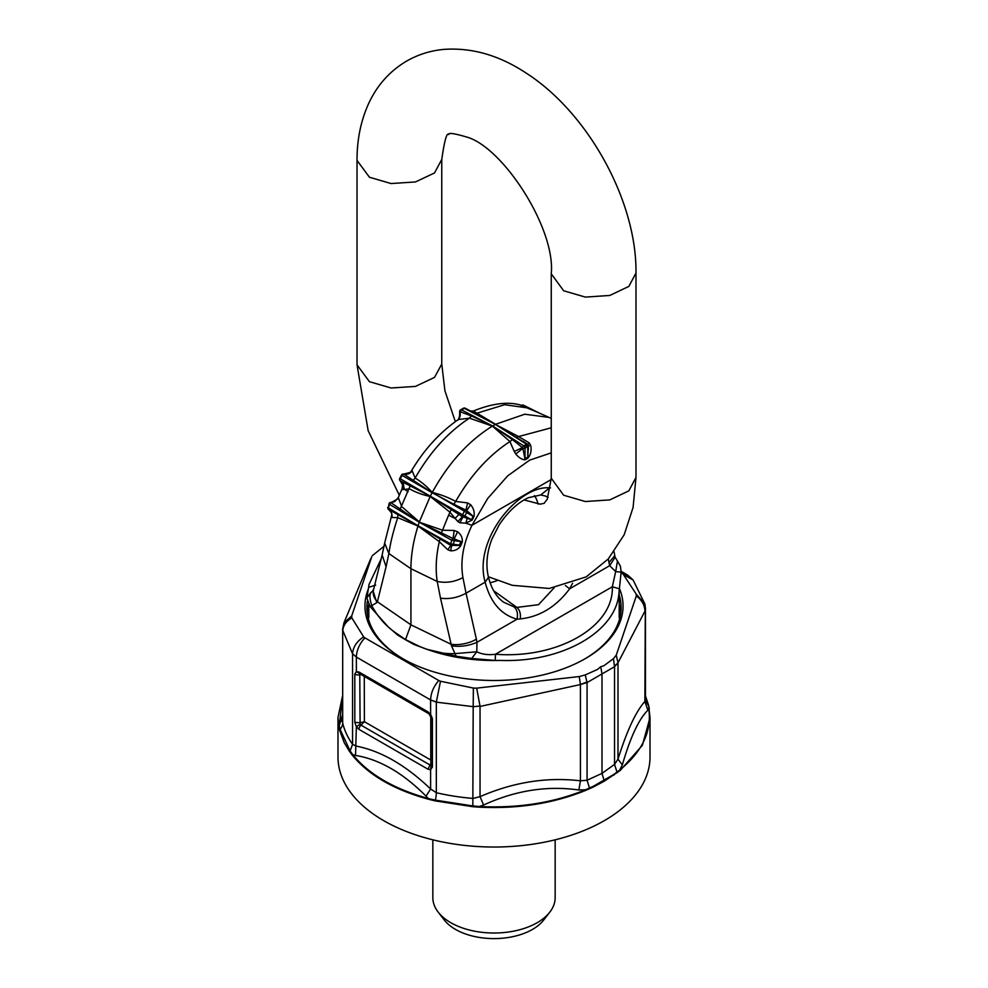 <?xml version="1.0" encoding="UTF-8"?>
<svg xmlns="http://www.w3.org/2000/svg" width="988" height="988" viewBox="0 0 988 988"><rect width="100%" height="100%" fill="white"/><g stroke="black" fill="none" stroke-linecap="round" stroke-linejoin="round"><path stroke-width="1.48" d="M384.653 543.067L382.146 554.972L386.086 566.754L388.877 553.552L384.653 543.067L391.791 514.896M386.086 566.754L377.404 601.766A19.266 13.869 -166.1 0 1 373.464 589.984L371.92 591.738M391.767 515.193L391.89 517.49L397.744 517.663C393.286 531.062 390.334 543.017 388.877 553.552L410.922 568.718L410.922 624.824L405.475 639.73L413.947 644.472L427.137 649.351A125.192 72.285 0 0 0 458.753 657.588A125.192 72.285 0 0 0 500.323 660.429C562.641 662.775 617.253 631.233 619.031 591.886L619.377 588.799L612.325 586.773L495.445 654.254C488.443 655.205 482.23 654.389 476.784 651.796L476.969 642.311L517.02 619.192C518.157 613.647 517.107 609.522 513.884 606.793L503.892 602.347M476.389 639.174L476.969 642.311C468.67 645.893 460.173 647.066 451.491 645.831L440.512 598.185C449.219 599.383 457.728 597.715 466.052 593.195L476.389 639.174A19.266 8.114 -12.7 0 1 450.861 644.176L410.922 624.824L377.404 601.766L376.786 602.692L373.155 591.083M376.786 602.692L371.735 605.582C378.243 617.735 387.074 627.392 398.201 634.543L405.562 639.606L414.33 643.855C427.779 650.894 441.315 654.155 454.925 653.611L476.784 651.796L471.671 658.465L495.247 660.466L495.445 654.254C557.812 659.082 613.956 626.664 612.325 586.773L615.672 571.607L609.682 565.692L608.991 562.629L614.771 555.602L614.079 551.81M370.908 592.454L366.857 597.95L369.981 606.459L371.735 605.582C369.203 597.616 369.389 592.911 372.328 591.491M373.723 588.959L372.488 591.355M440.512 598.185L437.202 581.45L410.922 568.718C410.946 555.688 413.169 541.906 417.591 527.357L418.085 525.777A116.831 67.456 -60 0 1 419.258 522.183L389.544 504.349A114.534 66.122 -60 0 0 388.37 507.931A1.927 1.186 -59 0 0 388.667 509.524L417.986 525.715L388.37 507.931L389.013 503.744L389.544 504.349A1.927 1.186 121 0 1 390.989 502.694L419.159 522.133M460.865 545.5L462.261 541.992L454.122 538.942L457.605 531.816L454.122 530.47L453.146 538.571L454.122 538.942A1.927 1.519 95.1 0 1 454.307 541.004A112.607 65.01 120 0 0 453.159 544.536A1.927 1.519 95.1 0 1 451.639 545.672L450.664 550.822C455.209 550.921 458.617 549.143 460.865 545.5L450.812 545.401L417.986 525.715M390.989 502.694L398.609 498.421L401.746 506.646L419.344 521.911L430.299 496.186A117.177 67.653 -60 0 1 432.114 492.716L402.153 475.413A114.867 66.32 -60 0 0 400.325 478.884A1.927 1.198 -60 0 0 400.264 480.823L430.2 496.137L399.732 478.451L401.536 475.006L402.153 475.413A1.927 1.198 120 0 1 403.759 474.141L432.028 492.666M450.664 550.822L447.749 549.736L439.327 541.671C436.079 555.762 435.362 569.014 437.202 581.45C446.008 583.278 454.591 581.994 462.94 577.585C460.149 561.098 463.162 543.672 471.992 525.283L465.768 523.171L472.19 520.034L462.409 516.687L430.2 496.137M403.759 474.141C407.241 474.771 410.057 473.697 412.206 470.906L415.158 478.044C421.419 481.872 427.112 486.676 432.25 492.456L433.09 490.925C448.91 462.717 468.312 441.352 491.271 426.804L495.383 424.395L470.523 410.971L473.153 411.082M391.89 517.49C392.458 514.093 391.384 511.438 388.667 509.524L388.667 509.524C393.743 515.02 391.063 514.217 391.779 514.983L391.483 516.65M397.892 514.526L397.744 517.663L417.998 526.036L439.327 541.671L439.956 538.818M398.609 498.421L398.3 497.582L394.595 501.645L390.915 502.435A1.927 1.927 0 0 0 389.013 503.744M398.3 497.582L402.215 488.467L402.437 489.591L409.489 488.862C415.96 492.432 422.852 494.963 430.163 496.445L449.997 512.253L451.257 509.289M410.279 485.639L399.979 509.536M454.122 530.47L442.599 530.223L419.258 522.183L451.8 540.275A1.927 1.025 -60.9 0 1 453.146 538.571L419.357 522.244M402.437 489.591C403.524 486.182 402.808 483.256 400.264 480.823L402.585 484.935L402.017 489.381M412.206 470.906L410.23 472.412L403.734 474.104M411.638 470.646L411.243 471.19C423.84 450.009 439.228 433.016 457.395 420.209L457.333 420.258C459.963 418.196 460.803 415.442 459.852 411.996A1.927 1.112 180 0 1 459.655 411.514L459.655 415.627L460.26 411.774A1.927 1.173 -62.7 0 1 461.495 409.909L492.518 425.939L471.511 415.96L460.26 411.774L458.84 419.455L469.424 418.159L471.511 415.96M430.398 496.235L462.569 514.822A114.867 66.32 -60 0 1 464.397 511.352A1.927 1.025 -60 0 1 465.916 510.03L467.645 502.917L455.666 501.435C470.572 475.426 488.665 455.468 509.932 441.55L492.407 426.112L469.424 418.159C448.157 432.077 430.064 452.035 415.158 478.044L412.947 480.6M467.645 502.917L470.646 504.72L466.744 510.537L453.887 504.238L455.666 501.435C448.367 497.433 440.562 494.432 432.25 492.456L466.694 512.562A112.941 65.208 120 0 0 464.903 515.971L462.569 514.822A1.927 1.025 120 0 0 462.409 516.687L457.815 521.565L449.997 512.253L448.614 515.143L455.073 518.49L458.926 514.402M457.333 420.258L458.84 419.455M551.255 418.443L549.118 417.418L524.764 414.219L495.593 424.284L473.363 411.008M473.758 410.847L473.413 410.983C496.149 401.869 514.242 400.856 527.678 407.933L549.118 417.418M527.678 407.933L504.621 404.709L475.537 413.639M516.489 437.289L518.577 436.56L495.383 424.395L527.049 444.069M521.256 406.142L522.084 405.821A1.927 1.112 -63.7 0 1 523.517 405.241A1.927 1.112 -63.7 0 1 523.603 405.29L539.732 413.268M522.084 405.833L537.386 412.231M572.608 583.216L569.631 588.811C556.219 606.756 539.757 616.796 520.268 618.92L517.02 619.192C501.052 614.721 490.431 602.384 485.145 582.167L466.052 593.195L462.94 577.585M549.575 487.85L540.72 494.976L528.481 497.68C518.021 502.373 508.264 511.414 499.199 524.838L491.962 538.966C486.763 552.453 485.602 565.235 488.48 577.313L485.145 582.167C472.857 539.436 519.206 484.923 549.575 487.85L550.514 487.887M451.491 645.831L456.11 656.18L427.137 649.351M545.425 496.025L548.081 497.359M614.771 555.602L615.141 557.232L609.682 565.692L569.631 588.811L565.383 585.526M554.107 587.885L538.497 604.693L516.848 607.398L513.884 606.793M615.672 571.607L617.463 561.061L620.427 566.272L621.143 572.163L615.672 571.607M418.183 525.826L450.627 543.869A1.927 1.025 119.1 0 0 450.812 545.401L447.749 549.736M457.605 531.816C461.124 534.545 462.68 537.941 462.261 541.992M448.614 515.143L441.241 533.359M466.744 510.537L473.166 516.292L466.694 512.562A1.927 1.568 120 0 0 466.744 510.537M467.151 518.725L465.768 523.171L459.815 522.751L457.815 521.565M453.887 504.238L432.213 492.765M459.815 522.751L462.977 517.008A1.927 1.568 120 0 0 464.903 515.971L471.4 519.725L473.166 516.292L473.931 516.65C474.783 512.389 473.684 508.4 470.646 504.72M515.773 453.986C518.947 457.79 522.072 459.729 525.147 459.791L522.85 448.367A1.927 1.112 0 0 0 525.048 448.144L526.419 447.354L525.122 445.032L523.739 445.847A1.927 1.05 122.5 0 0 522.417 447.65L522.85 448.367L515.773 453.986L514.242 451.442L522.417 447.65L512.463 439.611L492.518 425.939M528.222 446.181L527.839 458.247C530.803 454.678 531.742 450.405 530.667 445.39C528.037 445.996 527.197 445.959 528.148 445.304A1.927 1.112 0 0 1 528.345 445.786A1.927 1.112 0 0 1 527.777 446.576L526.419 447.354M514.242 451.442L509.932 441.55L512.463 439.611M551.255 427.804L518.577 436.56L529.16 442.834L527.74 444.588A1.927 1.05 -57.5 0 0 527.456 444.168L522.874 441.241M529.16 442.834L530.667 445.39M500.323 660.429L495.247 660.466M621.143 572.163L619.377 588.799M471.671 658.465L456.11 656.18M381.17 558.899L368.969 584.587L368.623 587.354L375.675 585.106M366.857 597.95L368.623 587.354M369.981 606.459L388.161 626.837L397.744 635.123L405.475 639.73M455.357 421.641L444.933 390.865L441.76 364.066L441.76 159.451L434.51 172.962L415.479 181.94L391.063 183.546L369.438 177.235L357.026 160.402C356.977 139.456 360.916 120.351 368.857 103.085C377.391 84.894 390.05 70.852 406.834 60.972C418.22 54.501 430.521 50.635 443.76 49.4C471.671 47.412 498.977 55.205 525.69 72.779C587.823 112.311 636.852 200.823 635.988 273.009L635.988 477.439L633.073 507.499L624.169 534.78L608.275 558.949L586.18 576.881L549.254 588.465L512.216 585.304L488.344 576.745M441.76 159.611C444.476 140.395 446.848 132.034 448.848 134.541C448.095 132.491 454.196 133.368 467.163 137.159C503.46 147.867 555.725 228.833 551.255 273.8L563.654 290.768L585.341 297.092L609.818 295.449L628.837 286.409L635.988 273.009M441.76 364.066L434.51 377.404L415.479 386.394L391.063 387.988L369.438 381.689L357.026 364.844M551.255 478.241L563.654 495.223L585.341 501.534L609.818 499.891L628.837 490.851L635.988 477.451M480.007 706.05L473.19 706.704L480.007 706.05L476.673 688.142L579.227 676.558L585.242 674.928L587.07 682.56L587.07 780.261L580.413 780.816L580.413 684.561L587.07 682.56L614.536 666.702L613.437 658.65L603.878 665.776L600.778 666.69L602.001 673.94L602.001 773.369L604.323 781.162L620.081 770.566L642.373 745.335L650.018 717.498L648.56 705.21L645.473 695.91M614.561 666.11L617.994 662.862L614.536 666.702L614.536 764.403L602.001 773.369L587.07 780.261L589.688 788.646L585.884 790.301C553.601 803.454 518.033 809.073 479.192 807.159L479.254 806.517L472.832 805.949L472.746 806.702L435.091 800.873L429.125 799.403L426.038 796.143C402.943 772.912 379.441 759.352 355.532 755.437L352.63 754.499L350.11 750.942L349.542 751.485L352.123 754.956C368.561 775.111 394.224 789.931 429.125 799.403M587.02 682.004L580.413 684.499L579.227 676.558M580.413 684.561L480.045 706.445L480.045 796.637C513.476 782.138 546.932 776.852 580.413 780.816L578.894 789.992L585.575 789.758L593.442 786.213L593.776 786.757L589.688 788.646M342.527 696.997L339.255 725.698L342.527 715.04M342.527 720.277L340.107 722.203M476.673 688.142L473.363 688.068L473.19 706.655L436.326 702.147L430.607 699.949L356.359 657.069L352.568 653.784L342.527 629.875M342.688 631.344L342.688 723.068L342.688 631.344C342.947 625.799 345.998 621.329 351.827 617.895L351.691 615.981L371.747 556.775M356.359 657.069L352.568 653.686C353.062 646.992 356.754 641.397 363.658 636.865L364.905 637.865C359.484 643.768 356.643 650.166 356.359 657.069L356.359 671.655L354.803 674.051A3.853 2.223 0 0 0 359.768 674.643L360.101 673.779L356.359 671.655L358.99 672.025L427.989 711.866A3.853 2.223 120 0 0 428.78 713.632A3.853 2.223 120 0 0 428.804 713.632L430.879 717.078L430.879 765.292A3.853 2.223 180 0 1 430.879 765.28L431.101 764.984M430.879 765.292A3.853 2.223 180 0 0 432.411 767.059L430.607 769.59L430.607 788.992C405.858 765.28 381.109 750.991 356.359 746.125L352.568 744.347L352.568 653.686M352.123 754.956L352.63 754.499C369.006 774.58 394.583 789.338 429.348 798.798L435.325 800.132A11.56 3.569 103.2 0 0 436.326 792.709L436.326 702.036L430.607 699.936C430.854 693.02 433.584 686.537 438.771 680.51L364.905 637.865M426.038 796.143L430.62 788.992L436.326 792.709A152.732 88.179 0 0 0 473.19 798.415L480.045 796.637L483.589 805.047C515.193 790.486 546.957 785.472 578.894 789.992M585.884 790.301L585.575 789.758C553.651 802.824 518.206 808.406 479.254 806.517L483.589 805.047M435.091 800.873L435.325 800.132L472.832 805.949L473.19 706.704M364.263 676.372L364.399 721.697L359.768 722.846L354.803 722.253L356.359 726.723L355.532 755.425M340.057 729.292L350.11 750.942L352.568 744.347A152.732 88.179 0 0 1 342.688 723.068A11.56 9.349 166.6 0 1 340.057 729.292L339.44 729.737L339.255 725.698L340.057 729.292M431.386 715.991L432.411 718.856L430.607 714.522L430.607 699.936M360.237 673.742L358.99 672.025M430.867 714.645L427.989 711.866M361.299 674.668L359.768 674.643L360.101 724.303L356.359 726.723L358.99 729.379A3.853 2.223 -60 0 1 361.028 725.155L360.101 724.303M431.386 764.193L430.607 769.59L427.989 769.22L358.99 729.379M429.2 713.941L364.362 676.434M430.867 765.169L430.027 764.996L427.989 769.22M430.756 716.411L430.756 760.007L364.399 721.697L361.028 725.155L430.027 764.996L430.879 763.391M617.994 662.862L617.994 759.117L614.536 764.403L617.216 772.764M645.312 607.287L644.88 701.468C635.926 711.434 626.96 730.651 617.994 759.117L622.341 764.91L619.661 770.084L613.536 774.617L613.931 775.123M613.437 658.65L616.253 655.18L617.994 662.8L644.88 611.276L645.473 608.571M645.312 699.047L644.88 701.468L647.893 710.187C638.841 719.103 630.319 737.344 622.341 764.91M647.893 710.187L648.745 708.655C652.018 731.157 642.324 751.633 619.661 770.084L620.081 770.566M644.892 610.856C644.658 604.952 641.805 599.988 636.309 595.974L636.173 594.06L644.88 603.989L645.473 608.46L645.473 700.22L647.943 704.852L645.473 697.059M627.639 575.065L623.095 574.09L636.173 594.06M633.172 580.055L624.342 575.09M636.309 595.974L616.253 655.18M621.082 572.929L623.095 574.09M436.326 702.036L440.5 681.238L438.771 680.51M342.527 629.739L343.948 622.835L351.691 615.981M440.5 681.238L473.363 688.068M363.658 636.865L351.827 617.895M384.122 546.179L372.34 555.639M585.242 674.928L597.579 669.419L600.778 666.69M368.734 604.495A127.119 73.396 0 0 0 367.141 612.264M620.859 612.264A127.119 73.396 0 0 0 619.192 604.261M648.56 705.21L649.314 708.952M342.527 695.935L337.982 717.498L338.686 726.044M339.44 729.737L344.293 742.828L349.542 751.485M472.746 806.702L479.192 807.159M604.323 781.162L593.776 786.757M650.018 717.498L650.018 756.956A156.018 90.069 180 0 1 516.193 846.111A156.018 90.069 180 0 1 344.293 782.311A156.018 90.069 180 0 1 337.982 756.956L337.982 717.498M584.563 659.058A127.119 73.396 0 0 0 621.119 607.546A127.119 73.396 0 0 0 619.192 594.825M367.326 601.396A127.119 73.396 0 0 0 366.881 607.546A127.119 73.396 0 0 0 403.437 659.058M368.499 588.638A129.045 74.508 0 0 0 402.746 658.663A129.045 74.508 0 0 0 457.666 677.472A129.045 74.508 0 0 0 585.254 658.663A129.045 74.508 0 0 0 619.414 588.416M555.157 839.812L555.157 897.709A61.157 35.309 180 0 1 549.822 912.122A61.157 35.309 180 0 1 494 933.018A61.157 35.309 180 0 1 438.178 912.122A61.157 35.309 180 0 1 435.325 907.651A61.157 35.309 180 0 1 432.843 897.709L432.843 839.812M549.822 912.122L543.733 919.989A54.476 31.455 180 0 1 494 938.6A54.476 31.455 180 0 1 444.267 919.989L438.178 912.122M534.434 495.606A52.401 30.245 -60 0 1 538.102 504.09M497.236 580.512A52.401 30.245 -60 0 1 490.06 582.685M459.655 411.527A1.927 1.927 0 0 1 460.593 409.847L463.372 408.254A1.927 1.927 0 0 1 465.2 408.217A1.927 1.173 117.3 0 0 464.261 408.303L460.223 410.724M464.261 408.303L462.952 409.143L464.261 408.303L495.284 424.346M462.878 409.094L461.581 409.921L462.878 409.094M408.106 491.765L404.141 489.085L403.166 482.206M551.23 479.526L471.992 525.283L487.714 498.446L507.622 475.92L529.593 460.161L551.255 452.887M608.299 558.912L608.991 562.629M493.642 590.738L516.848 607.398C519.737 609.892 520.874 613.733 520.268 618.92M450.627 543.869A114.534 66.122 -60 0 1 451.8 540.275L460.988 541.597L459.395 545.092L450.627 543.869M525.122 445.032L526.505 444.242L527.777 446.576L527.777 457.123L525.048 458.704L525.048 448.144L523.739 445.847L492.716 426.05M528.345 445.81A1.927 1.927 0 0 0 527.456 444.168A1.927 1.05 -57.5 0 0 526.505 444.242L495.482 424.457M472.19 520.034L473.931 516.65M525.147 459.791L527.839 458.247M413.947 644.472L414.33 643.855M613.536 774.617L593.442 786.213M354.803 722.253L354.803 674.051M432.411 767.059L432.411 718.856M382.146 554.972L373.464 589.984M387.852 507.313A1.927 1.927 0 0 0 388.667 509.524M390.915 502.435L394.595 501.645L398.164 497.816M399.732 478.451A1.927 1.927 0 0 0 400.189 480.798L402.585 484.935L402.215 488.467M411.243 471.19L410.23 472.412C409.118 472.412 411.712 473.771 403.672 474.042A1.927 1.927 0 0 0 401.536 475.006M465.2 408.217L470.523 410.971M459.655 415.627C458.852 418.751 458.123 420.258 457.493 420.147M539.905 413.342L523.517 405.241A1.927 1.927 0 0 0 521.306 405.599M540.72 494.976L545.401 496.025M488.48 577.313C491.604 589.231 496.803 597.616 504.078 602.47M615.141 557.232L617.463 561.061M528.345 449.911L528.345 445.786M619.192 617.673L619.192 590.676M368.808 617.673L368.808 604.619M551.255 478.328L547.278 499.162L544.166 503.312L540.201 504.164L524.122 499.94M551.255 273.96L551.255 478.402M399.263 495.186L368.154 430.669L357.026 364.856L357.026 160.427M359.793 673.791L428.78 713.632M621.18 571.336L627.553 575.004L633.073 579.919M644.88 603.989L633.073 579.931M343.948 622.835L370.821 558.492"/></g></svg>
